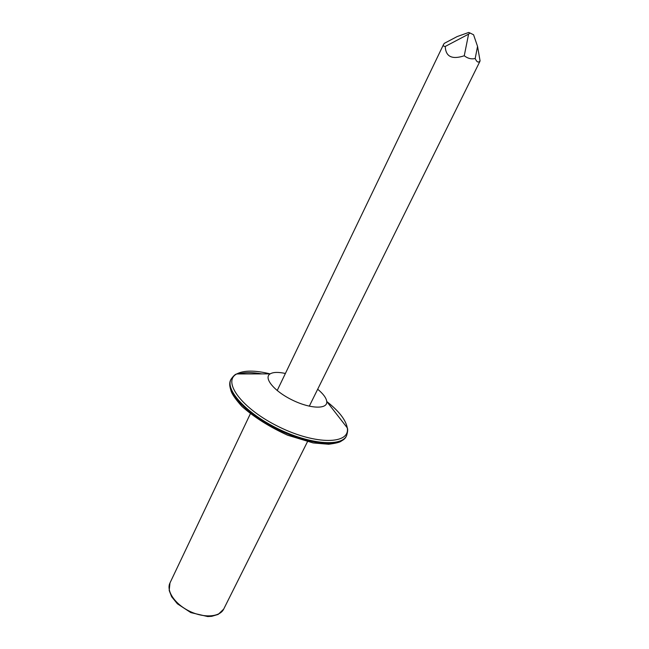<?xml version="1.0" encoding="UTF-8"?>
<svg xmlns="http://www.w3.org/2000/svg" width="649" height="649" viewBox="0 0 649 649"><rect width="100%" height="100%" fill="white"/><g stroke="black" fill="none" stroke-linecap="round" stroke-linejoin="round"><path stroke-width="0.97" d="M285.39 373.475C278.332 371.934 273.245 372.072 270.146 373.881C263.226 377.896 274.219 391.306 292.399 400.092C310.514 409.008 327.85 409.422 326.755 401.488C326.269 397.934 323.243 393.846 317.686 389.23M468.732 32.45L457.188 36.555L444.265 43.369L443.551 44.465C442.967 45.706 443.535 46.363 445.263 46.444L468.586 34.146L470.022 33.01L468.732 32.45M468.586 34.146L464.254 55.773C467.734 58.459 471.377 59.375 475.182 58.515L477.55 46.404L473.567 34.762L470.022 33.01M464.254 55.773C451.996 59.797 445.668 56.682 445.263 46.444M477.55 46.404L480.065 60.852L479.725 61.752L309.289 406.201M480.065 60.852C478.475 63.01 476.845 62.231 475.182 58.515M169.981 582.94L169.194 590.493L171.652 596.747L177.388 603.797L190.838 612.607L207.712 616.55L211.72 616.323L218.186 614.408L223.678 609.127C219.873 617.134 203.924 618.302 189.451 611.171C174.922 604.146 166.014 590.866 169.981 582.94L250.319 413.843M230.922 379.422C225.3 390.276 246.636 413.543 278.34 428.916C309.971 444.435 341.447 446.918 346.534 435.812C347.759 431.845 348.002 429.2 347.272 427.869C350.395 444.354 316.225 445.165 279.273 427.001C242.207 409.065 221.82 381.636 236.723 373.954C243.886 370.206 255.016 370.181 270.138 373.881L236.723 373.954C235.23 374.197 233.299 376.022 230.922 379.422L230.63 380.054C225 390.917 246.328 414.2 278.023 429.573C309.646 445.084 341.123 447.55 346.217 436.428L346.534 435.812M326.755 401.496C338.973 411.125 345.82 419.919 347.272 427.869L326.755 401.488M238.637 373.946C244.551 372.21 252.291 372.193 261.855 373.897M223.678 609.127L307.464 441.718M343.816 439.389L340.871 441.385C339.33 442.423 335.241 443.381 328.613 444.257L313.142 442.934L287.629 435.219C269.546 426.945 254.319 417.364 241.963 406.469C236.26 400.1 232.683 395.136 231.247 391.558C230.03 387.696 229.543 385.108 229.77 383.77M277.188 390.544L443.551 44.465"/></g></svg>

